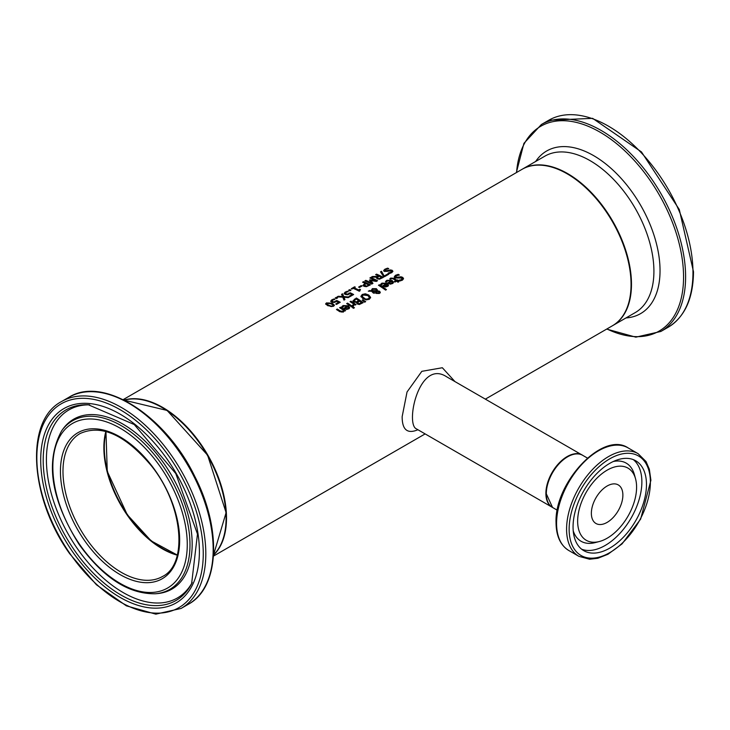 <?xml version="1.0" encoding="UTF-8"?>
<svg xmlns="http://www.w3.org/2000/svg" width="730" height="730" viewBox="0 0 730 730"><rect width="100%" height="100%" fill="white"/><g stroke="black" fill="none" stroke-linecap="round" stroke-linejoin="round"><path stroke-width="1.09" d="M336.156 304.227L338.574 302.339A90.337 52.158 -120 0 0 336.758 301.417L334.167 302.503L331.821 302.138L330.781 301.025M330.781 301.079L331.794 299.838L333.957 298.962A90.337 52.158 60 0 1 334.924 299.373L332.561 300.176L331.995 301.408L332.561 300.669L331.995 301.408L332.752 302.101L334.121 302.329L336.74 300.979A89.735 51.803 60 0 1 339.806 302.512M330.781 301.572L331.794 300.331L333.957 299.464A89.735 51.803 60 0 1 334.194 299.555M332.561 300.176L331.995 300.915L334.121 302.329M334.121 301.837L336.74 300.486L336.74 300.979M336.74 300.486A90.337 52.158 60 0 1 340.253 302.257L336.512 304.41A90.337 52.158 -120 0 0 335.709 303.99L338.574 302.339M333.957 298.962L333.957 299.464M385.568 282.045L386.882 280.767L392.092 280.968L393.415 282.583M388.022 283.249L391.161 280.94L387.639 280.731L386.498 282.136A90.337 52.158 -120 0 0 385.568 281.552L386.882 280.274L392.092 280.475L393.434 282.209L392.913 283.395L390.413 284.162L388.095 283.295A90.337 52.158 -120 0 0 387.621 282.985L391.161 280.94M390.44 283.961L392.421 282.811L391.818 281.379L389.117 282.939L390.44 283.961L392.421 282.318M389.117 282.939L390.44 283.468M380.631 284.892L381.945 283.614L387.165 283.815L388.479 285.43M386.234 283.787L382.712 283.578L381.571 284.983A90.337 52.158 -120 0 0 380.631 284.399L381.945 283.121L387.165 283.322L388.497 285.056L387.986 286.242L385.486 287.009L383.159 286.142A90.337 52.158 -120 0 0 382.693 285.832L386.234 283.787L383.086 286.096M385.513 286.315L387.493 285.165L386.873 286.525L385.513 286.808L384.19 285.786L385.513 286.808M387.493 285.165L386.891 284.226L384.19 285.786M394.319 277.199L395.477 275.794L398.242 274.827A89.735 51.803 60 0 1 398.699 275.119M398.945 280.667L401.591 280.101L401.92 278.513M401.92 278.021L395.149 277.993L394.319 276.716L395.477 275.301L398.242 274.343A90.337 52.158 60 0 1 399.383 275.055L396.335 275.748L395.952 277.354L401.099 276.807L402.777 277.409L403.526 278.641L402.431 280.147L399.967 280.986A90.337 52.158 -120 0 0 398.881 280.201L401.591 279.608L401.92 278.021L402.276 278.915M395.55 276.944L395.952 277.847L397.832 278.048L401.099 277.3L403.498 278.887M401.099 276.807L401.099 277.3M399.374 277.053L399.374 277.546M395.496 277.199L395.952 277.847M398.242 274.343L398.242 274.827M379.335 284.764A90.337 52.158 60 0 1 386.453 289.609L385.595 290.111A90.337 52.158 -120 0 0 378.478 285.266L379.335 284.764L379.335 285.257A89.735 51.803 60 0 1 386.079 289.828M389.893 279.216L390.705 278.577L393.862 278.769A89.735 51.803 60 0 1 396.691 280.667L397.275 280.329A89.735 51.803 60 0 1 397.604 280.557M394.638 281.853L395.833 280.667A90.337 52.158 -120 0 0 393.397 279.033L392.284 278.459L390.669 279.207A90.337 52.158 -120 0 0 389.893 278.723L390.705 278.084L393.862 278.276A90.337 52.158 60 0 1 396.691 280.174L397.275 279.836A90.337 52.158 60 0 1 397.987 280.338L397.403 280.676A90.337 52.158 60 0 1 398.872 281.734L398.014 282.227A90.337 52.158 -120 0 0 396.545 281.169L394.957 282.081A90.337 52.158 -120 0 0 394.246 281.588L395.833 280.667M397.403 280.676L397.403 281.169A89.735 51.803 60 0 1 398.498 281.953M397.275 279.836L397.275 280.329M396.691 280.174L396.691 280.667M360.948 296.325L362.217 294.482L365.338 293.788L368.778 295.039L370.584 297.356L369.316 299.291L366.195 299.884L362.746 298.515L360.939 296.179M360.948 296.818L362.217 294.975L365.338 294.281L368.778 295.531L370.584 297.849M366.314 299.081L368.522 298.725L369.334 297.338L367.829 295.577L362.993 294.975L362.372 296.727L366.314 299.574L368.522 299.218L369.334 297.338M362.208 296.334L363.695 298.46L366.314 299.574M376.516 292.73L378.87 293.524L378.788 291.827L377.985 291.489L376.643 291.462L376.516 292.73M376.434 290.175L375.749 289.372L372.829 289.244L372.181 290.567L376.434 290.768L376.434 291.261L376.434 290.668L376.434 291.261L372.181 291.06L372.163 290.476M372.629 291.297L374.508 292.675L373.614 293.195A90.337 52.158 -120 0 0 373.176 292.894L371.616 291.261L368.294 291.142L371.378 290.54L372.327 288.642L376.47 288.688L377.2 290.741L379.637 291.279L380.257 292.338L379.408 293.469L376.269 293.433L375.612 292.62L375.886 291.48L372.629 291.297L374.508 293.168M375.612 293.113L375.612 292.62M369.106 291.16L371.378 291.033L372.327 289.135L376.47 289.18L377.319 289.746L377.2 291.233L379.637 291.772L380.257 292.83M376.643 291.462L377.082 292.849L378.87 293.022L378.788 291.827M371.333 290.093L371.378 291.033M369.471 290.467L369.471 290.96M365.675 301.609L364.662 302.193L362.208 300.167L362.828 299.811L365.675 301.609M362.828 299.811L365.274 301.837M356.733 303.215L356.851 302.439A90.337 52.158 -120 0 0 356.815 302.421L353.84 302.019L353.01 300.979M353.01 301.125L356.377 298.515A89.735 51.803 60 0 1 362.81 302.859M356.359 302.329L358.759 300.669A90.337 52.158 -120 0 0 356.24 299.026L354.251 300.532L356.359 302.329L354.753 301.946L354.251 300.532M359.224 304.182L361.505 302.603A90.337 52.158 -120 0 0 359.516 301.189L357.673 302.539L359.224 304.182L358.165 303.872L357.673 302.539M359.224 303.689L361.505 302.603M356.359 301.837L358.759 300.669M352.991 300.796L356.377 298.023A90.337 52.158 60 0 1 363.184 302.64L359.315 304.519L357.353 304.009L356.696 302.968M356.377 298.023L356.377 298.515M352.444 305.45L353.685 304.027A90.337 52.158 -120 0 0 350.053 301.673L350.92 301.171A90.337 52.158 60 0 1 356.03 304.565L355.172 305.058A90.337 52.158 -120 0 0 354.406 304.519L353.293 306.107A90.337 52.158 -120 0 0 352.398 305.478L352.444 305.514M353.685 304.027L352.946 305.213M350.92 301.171L350.92 301.663A89.735 51.803 60 0 1 355.647 304.784M350.464 301.928L350.92 301.663M347.069 303.89L347.526 303.625A89.735 51.803 60 0 1 352.252 306.746M347.526 303.132A90.337 52.158 60 0 1 352.636 306.518L351.769 307.02A90.337 52.158 -120 0 0 346.659 303.634L347.526 303.132L347.526 303.625M353.539 307.102A90.337 52.158 60 0 1 354.433 307.759L353.457 308.315A90.337 52.158 -120 0 0 352.563 307.668L353.539 307.102L353.539 307.595A89.735 51.803 60 0 1 354.059 307.969M352.946 307.941L353.539 307.595M341.749 307.339L343.063 306.062L348.274 306.272L349.597 307.877M344.204 308.544L347.343 306.235L343.821 306.034L342.689 307.44A90.337 52.158 -120 0 0 341.749 306.846L343.063 305.569L348.274 305.77L349.615 307.503L349.095 308.69L346.595 309.465L344.277 308.589A90.337 52.158 -120 0 0 343.803 308.279L347.343 306.235M346.622 309.255L348.602 308.106L348 306.673L345.299 308.233L346.622 309.255L348.602 307.613M345.299 308.233L346.622 308.763M387.621 268.147A90.337 52.158 60 0 1 388.752 268.64L385.705 269.507L385.321 270.876L390.468 269.936L392.147 270.292L392.895 271.259L391.8 272.628L389.336 273.558A90.337 52.158 -120 0 0 388.25 272.993L390.961 272.244L391.298 270.885L384.518 271.487L383.688 270.501L384.847 269.224L387.621 268.147L387.621 268.649A89.735 51.803 60 0 1 387.922 268.777M383.688 271.003L384.847 269.717L387.621 268.649M384.947 270.62L385.321 271.377L387.201 271.359L390.468 270.428L392.859 271.505M384.865 270.876L385.321 271.377M388.743 270.301L388.743 270.793M390.468 269.936L390.468 270.428M388.314 273.449L390.961 272.737L391.298 271.377M391.298 270.885L391.627 271.642M340.016 307.96L340.463 307.704A89.735 51.803 60 0 1 345.19 310.816M336.858 309.785L337.315 309.52A89.735 51.803 60 0 1 340.226 311.391L342.717 311.874L343.428 310.195A90.337 52.158 -120 0 0 339.605 307.704L340.463 307.211L340.463 307.704M340.463 307.211A90.337 52.158 60 0 1 345.582 310.597L344.715 311.089A90.337 52.158 -120 0 0 344.149 310.688L343.31 312.093L339.769 311.673A90.337 52.158 -120 0 0 336.448 309.529L337.315 309.027A90.337 52.158 60 0 1 340.226 310.898L342.717 311.382L343.428 310.195M337.315 309.027L337.315 309.52M376.342 277.82L376.653 277.081L371.269 277.181L372.446 276.506L372.446 276.998L377.31 276.935L378.35 275.849A90.337 52.158 -120 0 0 375.64 274.662L376.543 274.142A90.337 52.158 60 0 1 383.35 277.373L379.509 279.188L377.246 278.869L376.653 277.081L376.379 278.057M372.446 276.506L377.31 276.442L377.31 276.935M377.31 276.442L378.35 275.849M376.543 274.142L376.543 274.635A89.735 51.803 60 0 1 382.912 277.628M379.454 278.504L381.662 277.473L379.454 278.997L378.113 278.285L379.454 278.997M381.662 277.473A90.337 52.158 -120 0 0 379.098 276.195L377.428 277.537L378.113 278.285M377.428 278.057L378.113 278.778M380.759 272.199L381.489 271.779L384.391 276.378L387.904 274.352A89.735 51.803 60 0 1 388.26 274.535M384.391 275.885L387.904 273.86A90.337 52.158 60 0 1 388.707 274.279L384.382 276.779A90.337 52.158 -120 0 0 383.359 276.241L380.512 271.843L381.489 271.286L384.391 276.378M381.489 271.286L381.489 271.779M387.904 273.86L387.904 274.352M371.698 284.098A90.337 52.158 -120 0 0 364.881 280.868L365.794 280.347L365.794 280.84A89.735 51.803 60 0 1 371.661 283.568L369.444 280.128L375.749 281.205L375.749 280.712A90.337 52.158 -120 0 0 369.882 277.984L370.73 277.5A90.337 52.158 60 0 1 377.538 280.721L376.306 281.442L370.813 280.521L372.957 283.368L371.698 284.098M365.794 280.347A90.337 52.158 60 0 1 371.661 283.076M370.813 280.521L372.711 283.514M370 279.809L375.749 280.712M370.73 277.5L370.73 277.993A89.735 51.803 60 0 1 377.1 280.977M363.102 282.401L363.504 282.163A89.735 51.803 60 0 1 369.873 285.147M363.038 285.731L365.137 283.295A90.337 52.158 -120 0 0 362.6 282.191L363.504 281.661L363.504 282.163M366.405 286.498L368.632 285.001A90.337 52.158 -120 0 0 365.912 283.651L364.252 285.038L364.872 286.251L366.405 286.498L368.632 285.001M364.252 285.494L364.252 285.019L366.405 286.005M363.504 281.661A90.337 52.158 60 0 1 370.32 284.892L366.396 286.689L363.96 286.315L363.038 285.238L365.137 283.295M354.598 286.808A90.337 52.158 60 0 1 355.291 287.1L354.05 287.812A90.337 52.158 60 0 1 358.622 289.947L359.853 289.226A90.337 52.158 60 0 1 360.483 289.554L359.315 291.27A90.337 52.158 -120 0 0 353.174 288.323L351.97 289.016A90.337 52.158 -120 0 0 351.267 288.733L354.598 286.808L354.598 287.31A89.735 51.803 60 0 1 354.789 287.392M351.769 288.934L354.598 287.31M354.05 287.812L354.05 288.313A89.735 51.803 60 0 1 358.622 290.44L359.853 289.719A89.735 51.803 60 0 1 360.054 289.819M358.622 289.947L358.622 290.44M359.616 290.868L359.616 290.376L360.018 290.868M359.853 289.226L359.853 289.719M359.078 287.319L361.177 286.105A89.735 51.803 60 0 1 361.532 286.269M361.177 285.603A90.337 52.158 60 0 1 362.007 285.996L359.434 287.483A90.337 52.158 -120 0 0 358.603 287.1L361.177 285.603L361.177 286.105M344.177 293.351L345.18 292.1L347.352 291.233A90.337 52.158 60 0 1 348.32 291.644L345.956 292.438L345.381 293.186L346.148 293.88L347.516 294.108L350.126 292.757A90.337 52.158 60 0 1 353.639 294.528L349.898 296.681A90.337 52.158 -120 0 0 349.095 296.261L351.96 294.61A90.337 52.158 -120 0 0 350.144 293.688L347.562 294.774L345.208 294.409L344.177 293.296M344.177 293.843L345.18 292.602L347.352 291.726A89.735 51.803 60 0 1 347.58 291.827M347.352 291.233L347.352 291.726M345.956 292.438L345.381 293.679L346.148 294.373L347.516 294.601L350.126 293.25A89.735 51.803 60 0 1 353.192 294.783M345.956 292.94L345.381 293.679L345.956 292.94M347.516 294.108L347.516 294.601M351.96 294.61L349.542 296.499M350.126 292.757L350.126 293.25M349.049 290.504L349.643 290.166A89.735 51.803 60 0 1 350.455 290.504M349.643 289.664A90.337 52.158 60 0 1 350.947 290.221L349.852 290.85A90.337 52.158 -120 0 0 348.557 290.294L349.643 289.664L349.643 290.166M336.256 297.393A90.337 52.158 60 0 1 337.561 297.95L336.466 298.579A90.337 52.158 -120 0 0 335.161 298.032L336.256 297.393L336.256 297.895A89.735 51.803 60 0 1 337.068 298.232M335.663 298.232L336.256 297.895M343.94 297.22L344.952 299.537L343.976 300.103L342.753 297.174L337.16 296.873L338.2 296.271L342.571 296.508L341.549 294.345L342.525 293.779L343.766 296.544L349.268 297.046L348.228 297.648L343.94 297.22L344.788 299.638M341.731 294.728L342.525 294.272L343.766 297.037L348.557 297.457M337.972 296.9L342.571 297L342.571 296.508M343.766 296.544L343.766 297.037M342.525 293.779L342.525 294.272M338.2 296.271L338.2 296.772M325.662 304.164L326.465 303.406L332.196 303.707L334.386 305.441M327.843 305.733L325.607 303.908L326.465 302.904L332.196 303.215L334.431 305.195L333.564 306.272L327.843 305.733M328.774 305.195L331.101 306.08L332.807 305.87L333.108 304.912L328.984 302.95L327.223 303.224L326.94 304.109L328.774 305.195M327.223 303.224L326.94 304.602L327.223 303.716L326.94 304.602L328.774 305.688L331.101 306.573L332.807 306.363L333.108 305.405L332.807 306.363M332.807 305.87L333.108 304.912M454.954 381.589L442.344 367.738L421.821 371.333L407.039 391.974L402.166 416.602C402.111 429.815 407.367 434.195 417.925 429.742M213.525 555.101A90.337 52.158 -120 0 0 226.51 518.026A90.337 52.158 -120 0 0 191.05 431.494A90.337 52.158 -120 0 0 124.036 400.095M485.35 399.137L612.342 325.817A90.337 52.158 -120 0 0 631.058 284.463A90.337 52.158 -120 0 0 591.619 193.55A90.337 52.158 -120 0 0 522.014 169.351L123.133 399.648M591.364 513.299A22.283 12.866 120 0 0 595.981 523.501A22.283 12.866 120 0 0 618.264 510.635A22.283 12.866 120 0 0 618.264 484.912A22.283 12.866 120 0 0 601.091 490.879A22.283 12.866 120 0 0 591.364 513.299M567.392 456.934A29.51 17.036 120 0 0 546.314 493.188M573.059 526.923A51.912 29.976 -60 0 1 595.716 474.683A51.912 29.976 -60 0 1 635.72 460.776A51.912 29.976 -60 0 1 635.72 520.718A51.912 29.976 -60 0 1 583.808 550.685A51.912 29.976 -60 0 1 573.059 526.923M577.649 521.22A41.683 24.063 120 0 0 599.339 541.523A41.683 24.063 120 0 0 627.964 516.238A41.683 24.063 120 0 0 635.547 478.807A41.683 24.063 120 0 0 603.19 472.748A41.683 24.063 120 0 0 577.649 521.22M552.336 507.341A30.113 17.383 -60 0 1 552.126 507.222A30.113 17.383 -60 0 1 545.885 493.434A30.113 17.383 -60 0 1 559.034 463.139A30.113 17.383 -60 0 1 582.23 455.073A30.113 17.383 -60 0 1 582.44 455.191M103.87 447.463A83.111 47.979 -120 0 0 127.157 514.76M226.081 518.026A89.735 51.803 -120 0 0 162.425 407.76M416.319 428.811L416.456 428.893C405.05 424.422 418.993 358.777 446.514 376.707L446.669 376.799M177.363 554.837A82.508 47.633 60 0 1 106.188 431.549M335.554 301.344L335.554 301.837M332.752 301.609L332.752 302.101M331.794 299.838L331.794 300.331M391.8 283.185L391.8 283.678M386.051 280.922L386.051 281.415M386.882 280.274L386.882 280.767M392.092 280.475L392.092 280.968M387.165 283.322L387.165 283.815M381.945 283.121L381.945 283.614M381.124 283.769L381.124 284.262M386.873 286.032L386.873 286.525M401.591 279.608L401.591 280.101M395.477 275.301L395.477 275.794M402.777 277.409L402.777 277.902M397.832 277.555L397.832 278.048M390.705 278.084L390.705 278.577M393.862 278.276L393.862 278.769M362.217 294.482L362.217 294.975M365.338 293.788L365.338 294.281M368.778 295.039L368.778 295.531M368.522 298.725L368.522 299.218M363.695 297.968L363.695 298.46M377.082 292.849L377.082 293.351M379.637 291.279L379.637 291.772M376.47 288.688L376.47 289.18M372.327 288.642L372.327 289.135M360.638 303.096L360.638 303.598M357.727 301.262L357.727 301.764M354.415 299.154L354.415 299.647M347.982 308.48L347.982 308.982M342.242 306.217L342.242 306.709M343.063 305.569L343.063 306.062M348.274 305.77L348.274 306.272M384.847 269.224L384.847 269.717M387.201 270.866L387.201 271.359M392.147 270.292L392.147 270.784M390.961 272.244L390.961 272.737M342.717 311.382L342.717 311.874M341.54 311.582L341.54 312.075M340.226 310.898L340.226 311.391M380.768 277.993L380.768 278.486M364.872 285.759L364.872 286.251M367.874 285.439L367.874 285.932M364.37 283.733L364.37 284.226M345.18 292.1L345.18 292.602M346.148 293.88L346.148 294.373M348.949 293.615L348.949 294.108M326.465 302.904L326.465 303.406M332.196 303.215L332.196 303.707M331.101 306.08L331.101 306.573M546.314 493.681A30.113 17.383 -60 0 1 559.454 463.386A30.113 17.383 -60 0 1 582.659 455.31C570.312 446.532 545.182 472.876 546.14 493.434L552.546 507.469A30.113 17.383 -60 0 1 546.314 493.681M569.135 529.186A57.451 33.169 -60 0 1 630.072 453.376A57.451 33.169 -60 0 1 630.072 534.625A57.451 33.169 -60 0 1 569.135 529.186M566.58 529.186A59.258 34.21 120 0 0 578.854 556.315L589.621 559.235L597.861 558.267L607.944 554.271L622.06 543.886L640.648 519.085L650.904 480.276L649.335 469.244L646.041 461.552L638.111 453.677A59.258 34.21 120 0 0 592.45 469.554A59.258 34.21 120 0 0 566.58 529.186M556.579 523.41A59.258 34.21 -60 0 1 582.44 463.769A59.258 34.21 -60 0 1 628.11 447.901C602.87 430.663 554.307 482.484 556.05 522.671C556.169 536.012 560.43 545.301 568.852 550.539A59.258 34.21 -60 0 1 556.579 523.41M573.223 530.847A45.123 26.052 120 0 0 595.215 542.6L599.339 541.523M635.547 478.807L634.416 474.701A45.123 26.052 120 0 0 613.236 461.524M581.609 549.188A51.912 29.976 120 0 0 631.121 518.063A51.912 29.976 120 0 0 633.321 459.626M105.85 431.448A82.508 47.633 -120 0 0 126.983 514.76A82.508 47.633 -120 0 0 177.28 555.174M86.103 538.366A82.508 47.633 60 0 1 80.072 433.538C101.433 423.984 125.259 434.815 151.557 466.041C183.221 505.333 188.094 564.217 162.58 576.445A82.508 47.633 60 0 1 86.103 538.366M124.191 400.168A90.337 52.158 60 0 1 207.375 455.31A90.337 52.158 60 0 1 213.534 554.928L226.099 512.624L207.594 455.182L167.097 410.442L124.173 400.168M84.059 539.835A84.315 48.682 -120 0 0 179.206 548.44A84.315 48.682 -120 0 0 96.889 428.93A84.315 48.682 -120 0 0 84.059 539.835M79.479 544.169A95.046 54.878 60 0 1 93.933 419.148A95.046 54.878 60 0 1 186.743 553.878A95.046 54.878 60 0 1 79.479 544.169M69.815 553.322A117.676 67.936 60 0 1 87.719 398.534A117.676 67.936 60 0 1 202.611 565.339A117.676 67.936 60 0 1 69.815 553.322M181.067 608.464A119.483 68.985 -120 0 0 181.067 470.503A119.483 68.985 -120 0 0 61.585 401.518C24.729 420.589 29.51 497.477 69.606 553.614L96.415 584.757L126.372 605.836L155.809 614.149L181.067 608.464L188.431 604.212A119.483 68.985 60 0 0 188.431 466.251A119.483 68.985 60 0 0 68.958 397.266C103.14 375.485 165.4 415.461 194.764 476.371C221.92 528.885 219.584 587.531 188.431 604.212M72.151 551.114A112.201 64.778 -120 0 0 198.779 562.565A112.201 64.778 -120 0 0 89.224 403.517A112.201 64.778 -120 0 0 72.151 551.114M155.663 593.755A97.309 56.183 -120 0 0 169.825 476.991A97.309 56.183 -120 0 0 61.63 430.873C45.005 461.515 50.863 499.411 79.196 544.553C103.341 577.914 128.836 594.311 155.663 593.755L157.571 593.572A98.139 56.666 -120 0 0 171.851 475.823A98.139 56.666 -120 0 0 62.734 429.313L61.63 430.873M74.031 549.681A110.038 63.528 60 0 1 88.339 404.776L134.238 424.522L175.775 473.56L197.474 534.05L191.625 583.671A110.038 63.528 60 0 1 74.031 549.681M89.644 404.849A108.551 62.671 -120 0 0 76.832 547.838A108.551 62.671 -120 0 0 192.218 582.513M612.561 325.69L612.771 325.571A90.337 52.158 -120 0 0 631.477 284.216A90.337 52.158 -120 0 0 592.048 193.304A90.337 52.158 -120 0 0 522.434 169.105L522.224 169.232M522.434 169.105L544.872 156.156A90.337 52.158 60 0 1 614.487 180.356A90.337 52.158 60 0 1 653.916 271.268A90.337 52.158 60 0 1 635.209 312.613L612.771 325.571M668.224 327.213C684.795 316.975 693.217 298.497 693.5 271.779L679.283 209.492L641.469 151.931L592.641 118.351L548.741 120.258A119.483 68.985 60 0 1 640.812 152.269A119.483 68.985 60 0 1 692.971 272.509A119.483 68.985 60 0 1 668.224 327.213L660.86 331.466A119.483 68.985 -120 0 0 685.607 276.77A119.483 68.985 -120 0 0 633.448 156.521A119.483 68.985 -120 0 0 541.377 124.511L523.93 143.335L516.347 172.618M516.566 172.499A118.296 68.301 60 0 1 603.409 134.201A118.296 68.301 60 0 1 683.563 276.971A118.296 68.301 60 0 1 606.895 328.956M625.993 317.933A93.896 54.212 -120 0 0 660.039 270.638A93.896 54.212 -120 0 0 610.353 167.754A93.896 54.212 -120 0 0 535.656 161.476M331.986 301.353L331.986 300.86M362.18 296.079L362.18 296.572M379.235 292.511L379.235 293.013M376.452 291.954L376.452 292.447M376.488 290.476L376.488 290.978M357.645 302.704L357.645 303.196M354.214 300.733L354.214 301.225M345.381 293.624L345.381 293.132M333.272 305.295L333.272 305.788M326.766 303.762L326.766 304.227M425.134 433.903L213.461 556.105M587.413 458.057L582.659 455.31M557.3 510.215L552.546 507.469M638.111 453.677L628.11 447.901M578.854 556.315L568.852 550.539M105.96 431.476L107.255 471.352L127.23 514.659L151.165 540.894L177.308 555.065M61.585 401.518L68.958 397.266M548.741 120.258L541.377 124.511M606.685 329.084L635.839 337.16L660.86 331.466M582.23 455.073L446.55 376.735M552.126 507.222L416.438 428.884"/></g></svg>
